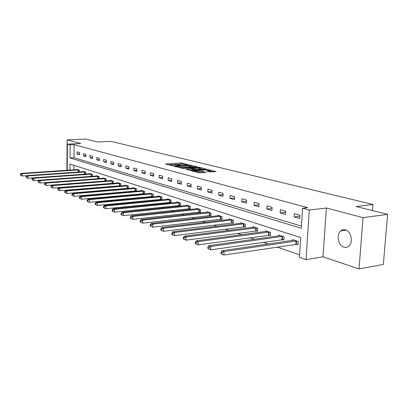 <?xml version="1.0" encoding="UTF-8"?>
<svg xmlns="http://www.w3.org/2000/svg" width="408" height="408" viewBox="0 0 408 408"><rect width="100%" height="100%" fill="white"/><g stroke="black" fill="none" stroke-linecap="round" stroke-linejoin="round"><path stroke-width="0.61" d="M188.032 164.664L180.8 162.935L165.444 164.026L172.487 165.745L171.452 165L172.808 164.75L180.311 165.199L179.245 164.46L181.805 164.133L188.032 164.664M345.321 229.857C343.561 229.388 341.986 229.76 340.598 230.959C336.008 234.651 338.329 245.759 344.02 247.212C345.928 247.763 347.616 247.34 349.095 245.932C353.481 242.02 350.9 231.096 345.321 229.857M210.095 171.936L216.092 171.477L207.244 169.539L191.49 170.774L198.92 172.803L206.101 172.411L202.776 171.452L198.696 171.559C195.845 171.615 194.386 171.401 194.31 170.921L205.515 169.952C208.34 169.901 209.799 170.116 209.88 170.585L206.759 170.993L210.095 171.936M387.6 214.358L383.341 264.455L358.994 268.933L363.049 217.648L387.6 214.358L356.24 206.535L372.999 204.484L110.951 141.362L97.568 141.989L85.843 139.067L67.116 139.898L80.753 143.478L67.412 144.116L70.151 144.86L74.118 144.667L307.637 207.641L302.573 208.238L309.295 210.069L306.025 259.621L299.411 257.31L300.686 237.553L69.987 164.057L69.936 170.08M363.049 217.648L326.385 208.019L309.295 210.069M196.784 166.928L197.023 166.719L188.715 164.914L173.237 166.046L181.601 168.025L196.784 166.928M199.252 167.275L206.56 169.198L190.842 170.416L186.196 169.402L193.259 168.785L191.102 168.142L182.075 168.361L197.824 167.188L199.252 167.275L199.237 167.703M67.116 139.898L66.881 170.289M372.504 210.589L372.999 204.484M74.118 144.667L73.996 157.738L301.425 226.109M77.066 154.051L79.483 154.749L79.504 152.546L77.087 151.858L77.066 154.051L79.494 153.913M83.411 155.892L85.899 156.611L85.93 154.377L83.436 153.663L83.411 155.892L85.909 155.744M89.949 157.784L92.514 158.528L92.545 156.259L89.979 155.53L89.949 157.784L92.529 157.631M96.686 159.737L99.333 160.502L99.368 158.202L96.722 157.447L96.686 159.737L99.348 159.574M103.637 161.752L106.366 162.542L106.406 160.206L103.673 159.426L103.637 161.752L106.381 161.578M110.803 163.827L113.623 164.643L113.669 162.272L110.849 161.466L110.803 163.827L113.643 163.644M118.203 165.974L121.115 166.816L121.161 164.404L118.254 163.577L118.203 165.974L121.135 165.776M125.843 168.188L128.852 169.06L128.908 166.607L125.899 165.75L125.843 168.188L128.877 167.979M133.742 170.478L136.848 171.375L136.91 168.886L133.799 167.999L133.742 170.478L136.874 170.253M141.902 172.839L145.115 173.772L145.182 171.243L141.969 170.325L141.902 172.839L145.146 172.604M150.348 175.287L153.668 176.251L153.745 173.68L150.414 172.732L150.348 175.287L153.704 175.032M159.084 177.822L162.527 178.816L162.608 176.2L159.161 175.221L159.084 177.822L162.568 177.546M168.132 180.443L171.702 181.478L171.788 178.816L168.218 177.796L168.132 180.443L171.743 180.147M177.511 183.161L181.208 184.232L181.305 181.524L177.602 180.469L177.511 183.161L181.259 182.845M187.236 185.977L191.071 187.088L191.174 184.334L187.333 183.238L187.236 185.977L191.123 185.64M197.324 188.904L201.307 190.057L201.419 187.252L197.431 186.114L197.324 188.904L201.368 188.537M207.799 191.939L211.936 193.137L212.058 190.276L207.917 189.098L207.799 191.939L212.007 191.541M218.688 195.095L222.987 196.34L223.12 193.428L218.816 192.199L218.688 195.095L223.064 194.667M230.005 198.375L234.483 199.67L234.626 196.702L230.143 195.427L230.005 198.375L234.564 197.911M241.786 201.787L246.447 203.138L246.6 200.109L241.934 198.783L241.786 201.787L246.539 201.287M254.056 205.346L258.912 206.754L259.08 203.663L254.22 202.276L254.056 205.346L259.019 204.801M266.847 209.049L271.912 210.518L272.09 207.366L267.021 205.923L266.847 209.049L272.029 208.457M280.189 212.92L285.478 214.45L285.671 211.232L280.378 209.727L280.189 212.92L285.61 212.272M294.122 216.959L299.65 218.555L299.86 215.271L294.326 213.695L294.122 216.959L299.798 216.25M89.357 182.136L89.653 182.238M96.385 184.564L96.818 184.712M103.642 187.073L104.224 187.272M111.144 189.664L111.879 189.919M118.896 192.346L119.794 192.658M126.913 195.116L127.99 195.488M135.211 197.987L136.471 198.426M143.8 200.955L145.263 201.465M152.699 204.036L154.382 204.617M161.93 207.223L163.843 207.886M171.503 210.533L173.66 211.283M181.443 213.971L183.865 214.807M191.77 217.541L194.478 218.479M202.506 221.253L205.52 222.294M213.68 225.114L217.02 226.272M225.313 229.138L229.005 230.413M237.436 233.33L241.511 234.738M250.084 237.701L254.572 239.251M263.288 242.265L268.219 243.974M277.088 247.039L299.574 254.811M73.924 165.311L73.884 169.815M76.908 169.611L76.908 169.335L79.32 170.121L79.3 171.952M83.227 171.676L83.232 171.391L85.711 172.201L85.685 174.099M89.734 173.808L89.74 173.512L92.295 174.349L92.269 176.312M96.446 176.006L96.451 175.7L99.088 176.557L99.057 178.597M103.362 178.27L103.367 177.954L106.085 178.842L106.049 180.958M112.506 183.294L112.888 183.421M110.502 180.606L110.507 180.28L113.312 181.193L113.271 183.391M119.932 185.752L120.462 185.926M117.866 183.019L117.871 182.677L120.768 183.62L120.722 185.905M127.602 188.292L128.285 188.516M125.47 185.513L125.475 185.156L128.469 186.13L128.413 188.506M135.527 190.913L136.364 191.189L136.425 188.726L133.334 187.716L133.324 188.088M143.718 193.621L144.585 193.912L144.651 191.403L141.454 190.363L141.443 190.745M152.194 196.427L153.087 196.722L153.163 194.177L149.853 193.096L149.843 193.499M160.961 199.328L161.889 199.634L161.971 197.044L158.544 195.932L158.534 196.35M170.044 202.332L171.008 202.654L171.095 200.017L167.545 198.864L167.53 199.298M179.459 205.448L180.453 205.78L180.545 203.097L176.868 201.899L176.853 202.358M189.215 208.677L190.25 209.018L190.352 206.29L186.538 205.051L186.522 205.525M199.344 212.027L200.415 212.384L200.527 209.605L196.569 208.315L196.549 208.814M209.855 215.511L210.972 215.878L211.089 213.047L206.978 211.711L206.958 212.231M220.784 219.121L221.942 219.509L222.069 216.628L217.796 215.235L217.775 215.781M232.142 222.885L233.351 223.283L233.488 220.346L229.046 218.897L229.016 219.473M243.969 226.797L245.223 227.21L245.371 224.216L240.746 222.712L240.715 223.319M256.28 230.872L257.586 231.305L257.754 228.251L252.929 226.68L252.899 227.322M269.117 235.12L270.478 235.569L270.657 232.453L265.628 230.816L265.593 231.494M282.509 239.552L283.932 240.021L284.126 236.844L278.878 235.13L278.832 235.85M296.494 244.178L297.983 244.667L298.187 241.424L292.704 239.639L292.658 240.394M326.385 208.019L322.963 256.805L358.994 268.933M322.963 256.805L306.025 259.621M70.151 144.86L70.038 157.967L301.283 228.271L302.573 208.238M67.208 170.264L67.412 144.116M73.996 157.738L70.038 157.967M182.478 164.103L168.106 164.806M194.407 167.101L190.919 166.224M189.598 165.24L175.093 166.163L180.571 166.75L189.638 166.102L190.929 165.862L189.598 165.24M179.704 167.816L180.535 167.78L180.571 166.75M190.903 166.653L189.603 167.127L180.535 167.78M200.303 168.581L203.77 169.453M188.894 170.202L193.224 169.754M199.252 168.392L200.318 168.193C200.226 167.739 198.803 167.54 196.044 167.586L192.285 168.055L195.733 168.652L199.252 168.392L199.211 169.432L200.282 169.024M199.211 169.432L195.692 169.692L193.239 169.346M209.421 171.768L209.85 171.421M198.319 172.645L198.65 172.625L198.696 171.559M203.327 172.671L198.65 172.625M213.46 171.885L209.865 170.983M77.556 169.544L21.247 173.369L22.154 173.721L22.165 175.996L26.918 175.669M20.767 175.287L22.165 175.996L20.405 175.144L20.767 175.287L20.762 174.374L20.4 174.236L20.405 175.144M20.762 174.374L22.154 173.721L78.668 169.906M20.4 174.236L21.247 173.369M83.895 171.61L26.994 175.588L27.933 175.95L27.938 178.26L32.895 177.903M26.52 177.536L27.938 178.26L26.143 177.388L26.52 177.536L26.515 176.613L26.143 176.465L26.143 177.388M26.515 176.613L27.933 175.95L85.037 171.982M26.143 176.465L26.994 175.588M90.428 173.737L32.92 177.873L33.89 178.245L33.89 180.591L91.53 176.368M32.451 179.857L33.89 180.591L32.064 179.709L32.451 179.857L32.451 178.923L32.064 178.77L32.064 179.709M32.451 178.923L33.89 178.245L91.606 174.119M32.064 178.77L32.92 177.873M97.16 175.93L39.041 180.234L40.04 180.617L40.035 182.998L98.976 178.602M38.576 182.254L40.035 182.998L38.179 182.101L38.576 182.254L38.576 181.305L38.179 181.147L38.179 182.101M38.576 181.305L40.04 180.617L98.374 176.327M38.179 181.147L39.041 180.234M104.101 178.194L45.354 182.667L46.39 183.065L46.379 185.487L106.049 180.912M44.9 184.732L46.379 185.487L44.487 184.569L44.9 184.732L44.9 183.763L44.487 183.6L44.487 184.569M44.9 183.763L46.39 183.065L105.351 178.602M44.487 183.6L45.354 182.667M111.257 180.525L51.882 185.186L52.948 185.594L52.938 188.052L113.271 183.294M51.433 187.287L52.938 188.052L51.005 187.119L51.433 187.287L51.433 186.303L51.01 186.14L51.005 187.119M51.433 186.303L52.948 185.594L112.552 180.943M51.01 186.14L51.882 185.186M118.646 182.932L58.625 187.787L59.726 188.21L59.716 190.709L120.722 185.747M58.186 189.929L59.716 190.709L57.747 189.756L58.186 189.929L58.191 188.929L57.752 188.761L57.747 189.756M58.191 188.929L59.726 188.21L119.983 183.365M57.752 188.761L58.625 187.787M126.281 185.416L65.601 190.475L66.744 190.919L66.723 193.453L128.418 188.287M65.168 192.663L66.723 193.453L64.714 192.484L65.168 192.663L65.178 191.648L64.724 191.469L64.714 192.484M65.178 191.648L66.744 190.919L127.658 185.864M64.724 191.469L65.601 190.475M134.161 187.986L72.823 193.259L74.001 193.713L73.976 196.294L136.369 190.908M72.4 195.493L73.976 196.294L71.93 195.304L72.4 195.493L72.41 194.458L71.936 194.274L71.93 195.304M72.41 194.458L74.001 193.713L135.589 188.45M71.936 194.274L72.823 193.259M142.31 190.643L80.294 196.141L81.518 196.615L81.488 199.237L144.59 193.616M79.886 198.421L81.488 199.237L79.397 198.232L79.886 198.421L79.897 197.37L79.407 197.181L79.397 198.232M79.897 197.37L81.518 196.615L143.784 191.123M79.407 197.181L80.294 196.141M150.741 193.387L88.041 199.13L89.306 199.619L89.27 202.286L153.097 196.421M87.638 201.455L89.27 202.286L87.133 201.256L87.638 201.455L87.654 200.389L87.149 200.19L87.133 201.256M87.654 200.389L89.306 199.619L152.266 193.882M87.149 200.19L88.041 199.13M159.467 196.228L96.069 202.225L97.379 202.73L97.339 205.448L161.899 199.323M95.681 204.602L97.339 205.448L95.156 204.398L95.681 204.602L95.696 203.516L95.176 203.311L95.156 204.398M95.696 203.516L97.379 202.73L161.043 196.743M95.176 203.311L96.069 202.225M168.499 199.17L104.397 205.438L105.759 205.964L105.713 208.728L171.018 202.327M104.025 207.866L105.713 208.728L103.479 207.652L104.025 207.866L104.045 206.759L103.499 206.55L103.479 207.652M104.045 206.759L105.759 205.964L170.131 199.706M103.499 206.55L104.397 205.438M177.857 202.22L113.041 208.769L114.459 209.319L114.403 212.135L180.464 205.438M112.69 211.257L114.403 212.135L112.123 211.038L112.69 211.257L112.71 210.13L112.144 209.911L112.123 211.038M112.71 210.13L114.459 209.319L179.551 202.771M112.144 209.911L113.041 208.769M187.563 205.382L122.023 212.236L123.497 212.803L123.435 215.669L190.261 208.666M121.686 214.776L123.435 215.669L121.099 214.547L121.686 214.776L121.712 213.629L121.125 213.404L121.099 214.547M121.712 213.629L123.497 212.803L189.317 205.953M121.125 213.404L122.023 212.236M197.63 208.661L131.361 215.837L132.891 216.424L132.824 219.351L200.43 212.017M131.044 218.438L132.824 219.351L130.433 218.204L131.044 218.438L131.075 217.27L130.463 217.031L130.433 218.204M131.075 217.27L132.891 216.424L199.451 209.258M130.463 217.031L131.361 215.837M208.085 212.068L141.076 219.581L142.673 220.198L142.591 223.176L210.987 215.495M140.78 222.253L142.591 223.176L140.148 222.003L140.78 222.253L140.811 221.059L140.179 220.81L140.148 222.003M140.811 221.059L142.673 220.198L209.977 212.685M140.179 220.81L141.076 219.581M218.943 215.608L151.195 223.482L152.852 224.125L152.765 227.164L221.957 219.106M150.924 226.221L152.765 227.164L150.261 225.961L150.924 226.221L150.955 225.002L150.292 224.747L150.261 225.961M150.955 225.002L152.852 224.125L220.912 216.25M150.292 224.747L151.195 223.482M230.234 219.285L161.736 227.547L163.465 228.215L163.368 231.316L233.371 222.865M161.492 230.352L163.368 231.316L160.798 230.081L161.492 230.352L161.527 229.112L160.839 228.847L160.798 230.081M161.527 229.112L163.465 228.215L232.285 219.953M160.839 228.847L161.736 227.547M241.985 223.115L172.732 231.79L174.537 232.489L174.43 235.651L245.244 226.777M172.518 234.666L174.43 235.651L171.794 234.386L172.518 234.666L172.559 233.401L171.834 233.121L171.794 234.386M172.559 233.401L174.537 232.489L244.117 223.808M171.834 233.121L172.732 231.79M254.225 227.098L184.212 236.217L186.099 236.946L185.982 240.174L257.611 230.846M184.028 239.175L185.982 240.174L183.274 238.879L184.028 239.175L184.074 237.879L183.32 237.589L183.274 238.879M184.074 237.879L186.099 236.946L256.443 227.822M183.32 237.589L184.212 236.217M266.98 231.254L196.207 240.842L198.181 241.602L198.053 244.902L270.509 235.095M196.059 243.882L198.053 244.902L195.269 243.571L196.059 243.882L196.11 242.561L195.32 242.255L195.269 243.571M196.11 242.561L198.181 241.602L269.295 232.009M195.32 242.255L196.207 240.842M280.286 235.589L208.758 245.682L210.824 246.478L210.681 249.849L283.963 239.522M208.646 248.804L210.681 249.849L207.82 248.482L208.646 248.804L208.702 247.457L207.876 247.136L207.82 248.482M208.702 247.457L210.824 246.478L282.698 236.38M207.876 247.136L208.758 245.682M294.178 240.118L221.896 250.752L224.063 251.583L223.905 255.031L298.013 244.147M221.825 253.965L223.905 255.031L220.963 253.628L221.825 253.965L221.891 252.583L221.024 252.251L220.963 253.628M221.891 252.583L224.063 251.583L296.703 240.939M221.024 252.251L221.896 250.752M179.704 165.194L179.714 164.858M171.901 165.74L171.911 165.403M165.862 164.22L165.872 163.95M180.764 163.934L180.8 162.935M182.147 164.016L182.182 163.016M173.65 166.245L173.66 165.964M188.705 165.174L188.715 164.914M190.108 165.368L190.118 165M175.18 166.643L175.195 166.25M176.006 166.857L176.021 166.464M189.603 167.127L189.638 166.102M186.604 169.606L186.614 169.32M192.811 169.906L192.851 168.861M197.809 167.571L197.824 167.188M192.275 168.438L192.285 168.055M194.249 169.606L194.285 168.56M195.692 169.692L195.733 168.652M207.142 171.192L207.157 170.916M208.799 171.61L208.83 170.789M201.256 172.426L201.297 171.36M202.735 172.518L202.776 171.452M191.893 170.977L191.903 170.692M207.228 169.932L207.244 169.539M208.682 170.059L208.702 169.631M78.178 172.028L78.198 169.917M78.504 172.008L78.525 169.906M84.543 174.18L84.568 171.992M84.869 174.16L84.895 171.982M91.096 176.378L91.127 174.134M91.428 176.368L91.458 174.124M97.854 178.617L97.889 176.338M98.19 178.607L98.226 176.327M104.825 180.928L104.861 178.612M105.162 180.912L105.203 178.602M112.011 183.309L112.057 180.958M112.358 183.294L112.399 180.948M119.432 185.768L119.483 183.381M119.779 185.752L119.83 183.365M127.097 188.307L127.148 185.88M127.449 188.292L127.5 185.869M135.012 190.929L135.074 188.465M135.369 190.913L135.43 188.45M143.198 193.642L143.264 191.138M143.56 193.627L143.626 191.123M151.664 196.447L151.735 193.902M152.031 196.427L152.102 193.887M160.426 199.349L160.507 196.763M160.798 199.328L160.88 196.743M169.504 202.358L169.585 199.726M169.881 202.337L169.963 199.706M178.908 205.469L179 202.796M179.291 205.448L179.382 202.776M188.659 208.702L188.761 205.979M189.047 208.682L189.144 205.958M198.778 212.053L198.885 209.279M199.17 212.032L199.277 209.258M209.284 215.536L209.401 212.711M209.681 215.511L209.799 212.685M220.198 219.152L220.33 216.276M220.601 219.127L220.733 216.25M231.55 222.911L231.693 219.978M231.958 222.885L232.101 219.953M243.367 226.828L243.515 223.839M243.78 226.797L243.933 223.808M255.673 230.903L255.836 227.853M256.091 230.872L256.255 227.827M268.5 235.151L268.673 232.045M268.923 235.12L269.101 232.014M281.882 239.588L282.071 236.411M282.31 239.552L282.504 236.38M295.856 244.214L296.06 240.975M296.295 244.183L296.499 240.944M340.598 230.959L346.142 230.163M179.224 165.113L179.234 164.679M171.431 165.668L171.447 165.225M175.078 166.612L175.088 166.214M190.893 166.882L190.929 165.862M193.219 169.83L193.259 168.785M200.277 169.228L200.318 168.193M192.112 168.397L192.127 167.994M209.839 171.641L209.88 170.585M194.285 171.6L194.3 171.146"/></g></svg>
